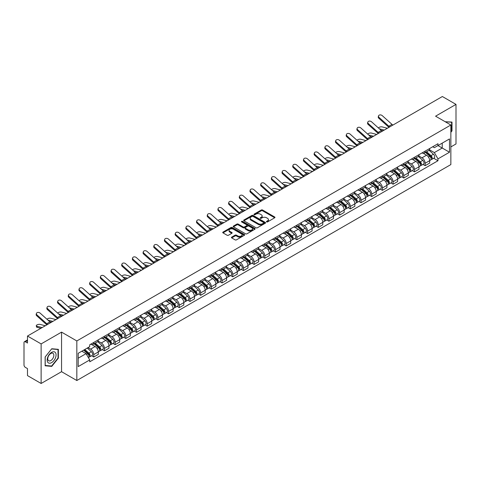 <?xml version="1.0" encoding="UTF-8"?>
<svg xmlns="http://www.w3.org/2000/svg" width="480" height="480" viewBox="0 0 480 480"><rect width="100%" height="100%" fill="white"/><g stroke="black" fill="none" stroke-linecap="round" stroke-linejoin="round"><path stroke-width="0.72" d="M266.61 221.91A0.666 0.384 0 0 0 267.552 221.91L274.698 217.782A0.954 0.552 0 0 0 274.974 217.398A0.954 0.552 0 0 0 274.698 217.008L262.59 210.018A0.954 0.552 0 0 0 261.246 210.018L254.094 214.146A0.666 0.384 0 0 0 255.036 214.686L255.966 214.152A3.042 1.758 0 0 1 260.268 214.152L261.276 214.734A3.042 1.758 0 0 1 262.17 215.976A3.042 1.758 0 0 1 261.276 217.224L260.352 217.758A0.666 0.384 0 0 0 261.294 218.298L262.218 217.764A3.042 1.758 0 0 1 266.526 217.764L267.534 218.346A3.042 1.758 0 0 1 268.422 219.588A3.042 1.758 0 0 1 267.534 220.83L266.61 221.364A0.666 0.384 0 0 0 266.61 221.91L266.61 221.364M231.714 237.126A0.954 0.552 0 0 0 231.438 237.51A0.954 0.552 0 0 0 231.714 237.9L235.11 239.862A0.954 0.552 0 0 0 236.454 239.862L244.392 235.278A0.954 0.552 0 0 0 244.674 234.894A0.954 0.552 0 0 0 244.392 234.504L232.284 227.514A0.954 0.552 0 0 0 230.94 227.514L223.002 232.098A0.954 0.552 0 0 0 222.726 232.482A0.954 0.552 0 0 0 223.002 232.872L227.106 235.242A0.954 0.552 0 0 0 228.45 235.242L231.852 233.28A0.954 0.552 0 0 0 232.128 232.89A0.954 0.552 0 0 0 231.852 232.5L229.812 231.33A2.544 1.47 0 0 1 229.068 230.292A2.544 1.47 0 0 1 230.64 228.93A2.544 1.47 0 0 1 233.412 229.248L241.386 233.85A2.544 1.47 0 0 1 242.13 234.894A2.544 1.47 0 0 1 240.558 236.25A2.544 1.47 0 0 1 237.786 235.932L236.454 235.164A0.954 0.552 0 0 0 235.11 235.164L231.714 237.126L231.714 237.9L235.11 235.956L235.11 235.164M76.836 340.95L61.554 332.124L41.13 343.914L27.492 336.042L442.362 96.522L456 104.394L435.576 116.184L450.858 125.004L76.836 340.95L76.836 380.514L450.858 164.574L450.858 125.004M256.032 227.784A0.954 0.552 0 0 0 257.376 227.784L265.314 223.2A0.954 0.552 0 0 0 265.59 222.816A0.954 0.552 0 0 0 265.314 222.426L253.206 215.436A0.954 0.552 0 0 0 251.862 215.436L243.924 220.02A0.954 0.552 0 0 0 243.642 220.404A0.954 0.552 0 0 0 243.924 220.794L256.032 227.784M241.866 222.054A0.666 0.384 0 0 1 242.544 222.15L242.544 221.358L254.856 228.462A0.954 0.552 0 0 1 255.132 228.852A0.954 0.552 0 0 1 254.856 229.242L246.918 233.826A0.954 0.552 0 0 1 245.574 233.826L233.466 226.83L233.466 226.056A0.954 0.552 0 0 0 233.184 226.446A0.954 0.552 0 0 0 233.466 226.83M233.466 226.056L236.862 224.094A0.954 0.552 0 0 1 238.206 224.094L243.114 226.932A0.954 0.552 0 0 0 244.464 226.932L246.714 225.63A0.954 0.552 0 0 0 246.996 225.24A0.954 0.552 0 0 0 246.714 224.85L241.602 221.898A0.666 0.384 0 0 1 242.544 221.358M41.13 343.914L41.13 383.478L27.492 375.606L27.492 368.604L25.368 367.38A1.938 1.122 -120 0 1 24 365.004L24 342.612A1.938 1.122 -120 0 1 24.402 341.724L27.492 339.936M450.858 146.928L456 143.958L456 104.394M41.13 383.478L61.554 371.688L76.836 380.514M27.492 336.042L27.492 343.044L25.368 341.82A1.938 1.122 -120 0 0 24.402 341.724M425.16 151.116A4.458 2.574 60 0 1 424.242 153.12L428.76 150.51A4.458 2.574 -120 0 0 429.684 148.506M418.746 155.922L422.01 157.806A4.458 2.574 60 0 1 425.16 163.266L429.684 160.656A4.458 2.574 -120 0 0 426.534 155.196L423.294 153.324M429.684 160.656L429.684 163.068L425.16 165.678L422.994 164.424M424.242 153.12A4.458 2.574 60 0 1 422.046 152.916M425.16 163.266L425.16 165.678M414.474 157.29A4.458 2.574 60 0 1 413.55 159.294L418.074 156.678A4.458 2.574 -120 0 0 418.992 154.68M412.302 170.598L414.474 171.852L418.992 169.242L418.992 166.824A4.458 2.574 -120 0 0 415.842 161.364L412.608 159.498M413.55 159.294A4.458 2.574 60 0 1 411.354 159.09M408.054 162.09L411.318 163.98A4.458 2.574 60 0 1 414.474 169.44L414.474 171.852M403.782 163.464A4.458 2.574 60 0 1 402.858 165.462L407.382 162.852A4.458 2.574 -120 0 0 408.306 160.854M401.616 176.772L403.782 178.02L408.306 175.41L408.306 172.998A4.458 2.574 -120 0 0 405.15 167.538L401.916 165.672M402.858 165.462A4.458 2.574 60 0 1 400.662 165.264M397.362 168.264L400.632 170.148A4.458 2.574 60 0 1 403.782 175.608L403.782 178.02M393.09 169.632A4.458 2.574 60 0 1 392.166 171.636L396.69 169.026A4.458 2.574 -120 0 0 397.614 167.022M390.924 182.94L393.09 184.194L397.614 181.584L397.614 179.172A4.458 2.574 -120 0 0 394.464 173.712L391.224 171.84M392.166 171.636A4.458 2.574 60 0 1 389.976 171.432M386.67 174.438L389.94 176.322A4.458 2.574 60 0 1 393.09 181.782L393.09 184.194M382.398 175.806A4.458 2.574 60 0 1 381.48 177.81L385.998 175.194A4.458 2.574 -120 0 0 386.922 173.196M380.232 189.114L382.404 190.368L386.922 187.758L386.922 185.34A4.458 2.574 -120 0 0 383.772 179.88L380.532 178.014M381.48 177.81A4.458 2.574 60 0 1 379.284 177.606M375.984 180.606L379.248 182.496A4.458 2.574 60 0 1 382.404 187.956L382.404 190.368M371.712 181.98A4.458 2.574 60 0 1 370.788 183.978L375.312 181.368A4.458 2.574 -120 0 0 376.236 179.37M369.54 195.288L371.712 196.536L376.236 193.926L376.236 191.514A4.458 2.574 -120 0 0 373.08 186.054L369.846 184.188M370.788 183.978A4.458 2.574 60 0 1 368.592 183.78M365.292 186.78L368.556 188.664A4.458 2.574 60 0 1 371.712 194.124L371.712 196.536M361.02 188.154A4.458 2.574 60 0 1 360.096 190.152L364.62 187.542A4.458 2.574 -120 0 0 365.544 185.538M358.854 201.456L361.02 202.71L365.544 200.1L365.544 197.688A4.458 2.574 -120 0 0 362.388 192.228L359.154 190.356M360.096 190.152A4.458 2.574 60 0 1 357.9 189.954M354.6 192.954L357.87 194.838A4.458 2.574 60 0 1 361.02 200.298L361.02 202.71M350.328 194.322A4.458 2.574 60 0 1 349.404 196.326L353.928 193.716A4.458 2.574 -120 0 0 354.852 191.712M348.162 207.63L350.328 208.884L354.852 206.274L354.852 203.856A4.458 2.574 -120 0 0 351.702 198.396L348.462 196.53M349.404 196.326A4.458 2.574 60 0 1 347.214 196.122M343.914 199.122L347.178 201.012A4.458 2.574 60 0 1 350.328 206.472L350.328 208.884M339.642 200.496A4.458 2.574 60 0 1 338.718 202.494L343.242 199.884A4.458 2.574 -120 0 0 344.16 197.886M337.47 213.804L339.642 215.052L344.16 212.442L344.16 210.03A4.458 2.574 -120 0 0 341.01 204.57L337.77 202.704M338.718 202.494A4.458 2.574 60 0 1 336.522 202.296M333.222 205.296L336.486 207.18A4.458 2.574 60 0 1 339.642 212.64L339.642 215.052M328.95 206.67A4.458 2.574 60 0 1 328.026 208.668L332.55 206.058A4.458 2.574 -120 0 0 333.474 204.054M326.778 219.972L328.95 221.226L333.474 218.616L333.474 216.204A4.458 2.574 -120 0 0 330.318 210.744L327.084 208.872M328.026 208.668A4.458 2.574 60 0 1 325.83 208.47M322.53 211.47L325.794 213.354A4.458 2.574 60 0 1 328.95 218.814L328.95 221.226M318.258 212.838A4.458 2.574 60 0 1 317.334 214.842L321.858 212.232A4.458 2.574 -120 0 0 322.782 210.228M316.092 226.146L318.258 227.4L322.782 224.79L322.782 222.372A4.458 2.574 -120 0 0 319.632 216.912L316.392 215.046M317.334 214.842A4.458 2.574 60 0 1 315.138 214.638M311.838 217.638L315.108 219.528A4.458 2.574 60 0 1 318.258 224.988L318.258 227.4M307.566 219.012A4.458 2.574 60 0 1 306.648 221.01L311.166 218.4A4.458 2.574 -120 0 0 312.09 216.402M305.4 232.32L307.566 233.568L312.09 230.958L312.09 228.546A4.458 2.574 -120 0 0 308.94 223.086L305.7 221.22M306.648 221.01A4.458 2.574 60 0 1 304.452 220.812M301.152 223.812L304.416 225.696A4.458 2.574 60 0 1 307.566 231.156L307.566 233.568M296.88 225.186A4.458 2.574 60 0 1 295.956 227.184L300.48 224.574A4.458 2.574 -120 0 0 301.398 222.57M294.708 238.488L296.88 239.742L301.404 237.132L301.404 234.72A4.458 2.574 -120 0 0 298.248 229.26L295.014 227.388M295.956 227.184A4.458 2.574 60 0 1 293.76 226.986M290.46 229.986L293.724 231.87A4.458 2.574 60 0 1 296.88 237.33L296.88 239.742M286.188 231.354A4.458 2.574 60 0 1 285.264 233.358L289.788 230.748A4.458 2.574 -120 0 0 290.712 228.744M284.022 244.662L286.188 245.916L290.712 243.306L290.712 240.888A4.458 2.574 -120 0 0 287.556 235.428L284.322 233.562M285.264 233.358A4.458 2.574 60 0 1 283.068 233.154M279.768 236.154L283.038 238.044A4.458 2.574 60 0 1 286.188 243.504L286.188 245.916M275.496 237.528A4.458 2.574 60 0 1 274.572 239.526L279.096 236.916A4.458 2.574 -120 0 0 280.02 234.918M273.33 250.836L275.496 252.084L280.02 249.474L280.02 247.062A4.458 2.574 -120 0 0 276.87 241.602L273.63 239.736M274.572 239.526A4.458 2.574 60 0 1 272.382 239.328M269.076 242.328L272.346 244.212A4.458 2.574 60 0 1 275.496 249.672L275.496 252.084M264.804 243.702A4.458 2.574 60 0 1 263.886 245.7L268.404 243.09A4.458 2.574 -120 0 0 269.328 241.086M262.638 257.01L264.81 258.258L269.328 255.648L269.328 253.236A4.458 2.574 -120 0 0 266.178 247.776L262.938 245.904M263.886 245.7A4.458 2.574 60 0 1 261.69 245.502M258.39 248.502L261.654 250.386A4.458 2.574 60 0 1 264.81 255.846L264.81 258.258M254.118 249.87A4.458 2.574 60 0 1 253.194 251.874L257.718 249.264A4.458 2.574 -120 0 0 258.642 247.26M251.946 263.178L254.118 264.432L258.642 261.822L258.642 259.404A4.458 2.574 -120 0 0 255.486 253.944L252.252 252.078M253.194 251.874A4.458 2.574 60 0 1 250.998 251.67M247.698 254.67L250.962 256.56A4.458 2.574 60 0 1 254.118 262.02L254.118 264.432M243.426 256.044A4.458 2.574 60 0 1 242.502 258.042L247.026 255.432A4.458 2.574 -120 0 0 247.95 253.434M241.26 269.352L243.426 270.606L247.95 267.99L247.95 265.578A4.458 2.574 -120 0 0 244.794 260.118L241.56 258.252M242.502 258.042A4.458 2.574 60 0 1 240.306 257.844M237.006 260.844L240.276 262.728A4.458 2.574 60 0 1 243.426 268.188L243.426 270.606M232.734 262.218A4.458 2.574 60 0 1 231.81 264.216L236.334 261.606A4.458 2.574 -120 0 0 237.258 259.602M230.568 275.526L232.734 276.774L237.258 274.164L237.258 271.752A4.458 2.574 -120 0 0 234.108 266.292L230.868 264.42M231.81 264.216A4.458 2.574 60 0 1 229.62 264.018M226.32 267.018L229.584 268.902A4.458 2.574 60 0 1 232.734 274.362L232.734 276.774M222.048 268.386A4.458 2.574 60 0 1 221.124 270.39L225.648 267.78A4.458 2.574 -120 0 0 226.566 265.776M219.876 281.694L222.048 282.948L226.566 280.338L226.566 277.92A4.458 2.574 -120 0 0 223.416 272.46L220.176 270.594M221.124 270.39A4.458 2.574 60 0 1 218.928 270.186M215.628 273.186L218.892 275.076A4.458 2.574 60 0 1 222.048 280.536L222.048 282.948M211.356 274.56A4.458 2.574 60 0 1 210.432 276.558L214.956 273.948A4.458 2.574 -120 0 0 215.88 271.95M209.184 287.868L211.356 289.122L215.88 286.506L215.88 284.094A4.458 2.574 -120 0 0 212.724 278.634L209.49 276.768M210.432 276.558A4.458 2.574 60 0 1 208.236 276.36M204.936 279.36L208.206 281.244A4.458 2.574 60 0 1 211.356 286.704L211.356 289.122M200.664 280.734A4.458 2.574 60 0 1 199.74 282.732L204.264 280.122A4.458 2.574 -120 0 0 205.188 278.118M198.498 294.042L200.664 295.29L205.188 292.68L205.188 290.268A4.458 2.574 -120 0 0 202.038 284.808L198.798 282.936M199.74 282.732A4.458 2.574 60 0 1 197.55 282.534M194.244 285.534L197.514 287.418A4.458 2.574 60 0 1 200.664 292.878L200.664 295.29M189.972 286.902A4.458 2.574 60 0 1 189.054 288.906L193.572 286.296A4.458 2.574 -120 0 0 194.496 284.292M187.806 300.21L189.972 301.464L194.496 298.854L194.496 296.436A4.458 2.574 -120 0 0 191.346 290.976L188.106 289.11M189.054 288.906A4.458 2.574 60 0 1 186.858 288.702M183.558 291.702L186.822 293.592A4.458 2.574 60 0 1 189.972 299.052L189.972 301.464M179.286 293.076A4.458 2.574 60 0 1 178.362 295.074L182.886 292.464A4.458 2.574 -120 0 0 183.804 290.466M177.114 306.384L179.286 307.638L183.81 305.022L183.81 302.61A4.458 2.574 -120 0 0 180.654 297.15L177.42 295.284M178.362 295.074A4.458 2.574 60 0 1 176.166 294.876M172.866 297.876L176.13 299.76A4.458 2.574 60 0 1 179.286 305.22L179.286 307.638M168.594 299.25A4.458 2.574 60 0 1 167.67 301.248L172.194 298.638A4.458 2.574 -120 0 0 173.118 296.634M166.428 312.558L168.594 313.806L173.118 311.196L173.118 308.784A4.458 2.574 -120 0 0 169.962 303.324L166.728 301.452M167.67 301.248A4.458 2.574 60 0 1 165.474 301.05M162.174 304.05L165.444 305.934A4.458 2.574 60 0 1 168.594 311.394L168.594 313.806M157.902 305.418A4.458 2.574 60 0 1 156.978 307.422L161.502 304.812A4.458 2.574 -120 0 0 162.426 302.808M155.736 318.726L157.902 319.98L162.426 317.37L162.426 314.952A4.458 2.574 -120 0 0 159.276 309.492L156.036 307.626M156.978 307.422A4.458 2.574 60 0 1 154.788 307.218M151.482 310.218L154.752 312.108A4.458 2.574 60 0 1 157.902 317.568L157.902 319.98M147.216 311.592A4.458 2.574 60 0 1 146.292 313.59L150.81 310.98A4.458 2.574 -120 0 0 151.734 308.982M145.044 324.9L147.216 326.154L151.734 323.538L151.734 321.126A4.458 2.574 -120 0 0 148.584 315.666L145.344 313.8M146.292 313.59A4.458 2.574 60 0 1 144.096 313.392M140.796 316.392L144.06 318.276A4.458 2.574 60 0 1 147.216 323.736L147.216 326.154M136.524 317.766A4.458 2.574 60 0 1 135.6 319.764L140.124 317.154A4.458 2.574 -120 0 0 141.048 315.15M134.352 331.074L136.524 332.322L141.048 329.712L141.048 327.3A4.458 2.574 -120 0 0 137.892 321.84L134.658 319.968M135.6 319.764A4.458 2.574 60 0 1 133.404 319.566M130.104 322.566L133.368 324.45A4.458 2.574 60 0 1 136.524 329.91L136.524 332.322M125.832 323.934A4.458 2.574 60 0 1 124.908 325.938L129.432 323.328A4.458 2.574 -120 0 0 130.356 321.324M123.666 337.242L125.832 338.496L130.356 335.886L130.356 333.468A4.458 2.574 -120 0 0 127.206 328.008L123.966 326.142M124.908 325.938A4.458 2.574 60 0 1 122.712 325.734M119.412 328.734L122.682 330.624A4.458 2.574 60 0 1 125.832 336.084L125.832 338.496M115.14 330.108A4.458 2.574 60 0 1 114.216 332.106L118.74 329.496A4.458 2.574 -120 0 0 119.664 327.498M112.974 343.416L115.14 344.67L119.664 342.054L119.664 339.642A4.458 2.574 -120 0 0 116.514 334.182L113.274 332.316M114.216 332.106A4.458 2.574 60 0 1 112.026 331.908M108.726 334.908L111.99 336.792A4.458 2.574 60 0 1 115.14 342.252L115.14 344.67M104.454 336.282A4.458 2.574 60 0 1 103.53 338.28L108.054 335.67A4.458 2.574 -120 0 0 108.972 333.666M102.282 349.59L104.454 350.838L108.972 348.228L108.972 345.816A4.458 2.574 -120 0 0 105.822 340.356L102.588 338.484M103.53 338.28A4.458 2.574 60 0 1 101.334 338.082M98.034 341.082L101.298 342.966A4.458 2.574 60 0 1 104.454 348.426L104.454 350.838M93.762 342.45A4.458 2.574 60 0 1 92.838 344.454L97.362 341.844A4.458 2.574 -120 0 0 98.286 339.84M91.59 355.758L93.762 357.012L98.286 354.402L98.286 351.984A4.458 2.574 -120 0 0 95.13 346.524L91.896 344.658M92.838 344.454A4.458 2.574 60 0 1 90.642 344.25M88.002 347.634L90.612 349.14A4.458 2.574 60 0 1 93.762 354.6L93.762 357.012M432.732 146.748L434.346 147.678L449.49 138.936L442.224 143.124L442.224 148.032L434.346 152.58L429.432 149.748M78.204 358.2L86.088 353.646L89.718 359.94L78.204 366.588L78.204 353.292L89.718 346.644L89.718 344.784L437.976 143.718L437.976 145.578L449.49 152.226L437.976 158.874L434.346 152.58M449.49 138.936L449.49 152.226M89.718 359.94L89.718 361.8L437.976 160.734L437.976 158.874M450.858 132.306L451.992 130.896L451.992 122.082L445.188 121.728L451.65 122.256L451.65 130.8L450.858 131.784M61.554 332.124L61.554 371.688M45.138 365.79L51.756 366.384L58.368 358.158L58.368 349.338L51.756 348.75L45.138 356.976L45.138 365.79M86.088 353.646L81.84 351.198M433.686 158.256L437.976 160.734M451.65 130.704L451.992 130.896M51.054 365.982L51.756 366.384M58.026 357.96L58.368 358.158M266.874 222.006L267.534 221.622A3.042 1.758 0 0 0 268.422 220.38L268.422 219.588M262.17 215.976L262.17 216.768A3.042 1.758 0 0 1 261.276 218.01L260.616 218.394M274.686 217.794L262.59 210.81A0.954 0.552 0 0 0 261.246 210.81L254.364 214.782M265.302 223.212L253.206 216.228A0.954 0.552 0 0 0 251.862 216.228L243.936 220.8L243.924 220.02M263.634 223.086A0.666 0.384 0 0 0 263.634 222.54L253.002 216.408A0.666 0.384 0 0 0 252.06 216.408L251.088 216.966A3.042 1.758 0 0 0 250.194 218.214A3.042 1.758 0 0 0 251.088 219.456L258.354 223.65A3.042 1.758 0 0 0 262.656 223.65L263.634 223.086L263.634 223.878A0.666 0.384 0 0 0 263.826 223.602L263.826 222.816M250.194 218.214L250.194 219A3.042 1.758 0 0 0 251.088 220.248L251.088 219.456M263.634 223.878L262.656 224.442A3.042 1.758 0 0 1 258.354 224.442L251.088 220.248M233.478 226.842L236.862 224.886L236.862 224.094M246.996 225.24L246.996 226.032A0.954 0.552 0 0 1 246.714 226.422L244.464 227.724A0.954 0.552 0 0 1 243.114 227.724L238.206 224.886A0.954 0.552 0 0 0 236.862 224.886M242.544 222.15L254.838 229.248M248.214 229.872A2.544 1.47 0 0 0 250.986 230.19A2.544 1.47 0 0 0 252.558 228.834A2.544 1.47 0 0 0 251.808 227.796L249 226.17A0.954 0.552 0 0 0 247.656 226.17L245.4 227.472A0.954 0.552 0 0 0 245.124 227.862A0.954 0.552 0 0 0 245.4 228.252L248.214 229.872L248.214 230.664A2.544 1.47 0 0 0 250.986 230.982A2.544 1.47 0 0 0 252.558 229.626L252.558 228.834M245.124 227.862L245.124 228.654A0.954 0.552 0 0 0 245.4 229.044L245.4 228.252M248.214 230.664L245.4 229.044M242.13 234.894L242.13 235.68A2.544 1.47 0 0 1 240.558 237.042A2.544 1.47 0 0 1 237.786 236.724L236.454 235.956A0.954 0.552 0 0 0 235.11 235.956M229.068 230.292L229.068 231.078A2.544 1.47 0 0 0 229.812 232.122L229.812 231.33M231.852 232.5L231.852 233.28L229.812 232.122M244.392 234.504L244.392 235.278L232.284 228.306A0.954 0.552 0 0 0 230.94 228.306L223.014 232.878M387.402 128.25L382.14 126.9A2.232 0.894 -11.9 0 0 379.98 127.032A2.232 0.894 -11.9 0 0 378.432 127.974M425.472 152.406L429.828 156.294A2.424 1.398 60 0 1 430.59 160.044L429.684 160.566M425.586 152.514L427.638 153.696M425.91 152.154L430.758 156.48A1.164 0.672 60 0 1 431.124 158.28A1.164 0.672 60 0 1 431.016 158.322M426.636 151.734L430.992 155.622A2.424 1.398 60 0 1 431.754 159.372A2.424 1.398 60 0 1 431.022 159.45M429.066 150.276L433.458 154.2A2.424 1.398 60 0 1 434.22 157.944L431.754 159.372M382.968 130.812L381.036 130.314M384.246 130.074L379.368 128.814M392.97 125.034A3.588 2.07 60 0 1 392.004 124.392L382.242 115.626A2.232 1.584 15.6 0 0 380.046 114.906A2.232 1.584 15.6 0 0 378.516 115.938A2.232 1.584 15.6 0 0 379.086 117.444L378.846 118.302A2.232 1.584 -164.4 0 1 378.276 116.79L378.516 115.938M389.82 126.858A3.588 2.07 60 0 1 388.848 126.21L379.086 117.444M388.956 127.35A4.848 2.796 60 0 1 388.614 127.062L378.846 118.302M376.71 134.424L371.448 133.068A2.232 0.894 -11.9 0 0 369.288 133.2A2.232 0.894 -11.9 0 0 367.74 134.148M414.78 158.58L419.136 162.468A2.424 1.398 60 0 1 419.898 166.212L418.992 166.734M414.894 158.682L416.946 159.87M415.218 158.328L420.066 162.654A1.164 0.672 60 0 1 420.432 164.448A1.164 0.672 60 0 1 420.324 164.49M415.944 157.908L420.3 161.796A2.424 1.398 60 0 1 421.062 165.54A2.424 1.398 60 0 1 420.33 165.618M418.374 156.45L422.772 160.368A2.424 1.398 60 0 1 423.528 164.118L421.062 165.54M372.282 136.98L370.344 136.482M373.56 136.242L368.676 134.988M366.018 140.598L360.756 139.242A2.232 0.894 -11.9 0 0 358.602 139.374A2.232 0.894 -11.9 0 0 357.048 140.322M404.088 164.754L408.45 168.642A2.424 1.398 60 0 1 409.206 172.386L408.306 172.908M404.208 164.856L406.254 166.038M404.532 164.496L409.38 168.822A1.164 0.672 60 0 1 409.74 170.622A1.164 0.672 60 0 1 409.638 170.664M405.258 164.082L409.614 167.97A2.424 1.398 60 0 1 410.37 171.714A2.424 1.398 60 0 1 409.638 171.792M407.682 162.624L412.08 166.542A2.424 1.398 60 0 1 412.842 170.292L410.37 171.714M361.59 143.154L359.652 142.656M362.868 142.416L357.984 141.162M451.224 122.016L451.65 122.256M55.476 352.686A6.3 3.636 120 0 0 49.392 354.318A6.3 3.636 120 0 0 47.76 362.286A6.3 3.636 120 0 0 53.844 360.654A6.3 3.636 120 0 0 55.476 352.686M53.448 353.73A4.314 2.49 120 0 0 52.962 353.28A4.314 2.49 120 0 0 48.948 355.296A4.314 2.49 120 0 0 48.162 360.306A4.314 2.49 120 0 0 48.648 360.75A4.314 2.49 120 0 0 52.662 358.74A4.314 2.49 120 0 0 53.448 353.73M51.618 366.03L45.21 365.454L45.21 356.916L51.618 348.942L58.026 349.518L58.026 358.056L51.618 366.03M57.6 349.272L58.026 349.518M382.278 131.208A3.588 2.07 60 0 1 381.312 130.56L371.55 121.8A2.232 1.584 15.6 0 0 369.354 121.08A2.232 1.584 15.6 0 0 367.824 122.112A2.232 1.584 15.6 0 0 368.394 123.618L368.16 124.47A2.232 1.584 -164.4 0 1 367.59 122.964L367.824 122.112M379.128 133.026A3.588 2.07 60 0 1 378.162 132.384L368.394 123.618M378.27 133.524A4.848 2.796 60 0 1 377.922 133.236L368.16 124.47M371.592 137.382A3.588 2.07 60 0 1 370.62 136.734L360.858 127.968A2.232 1.584 15.6 0 0 358.668 127.254A2.232 1.584 15.6 0 0 357.138 128.28A2.232 1.584 15.6 0 0 357.708 129.792L357.468 130.644A2.232 1.584 -164.4 0 1 356.898 129.138L357.138 128.28M368.436 139.2A3.588 2.07 60 0 1 367.47 138.552L357.708 129.792M367.578 139.698A4.848 2.796 60 0 1 367.23 139.41L357.468 130.644M355.332 146.766L350.07 145.416A2.232 0.894 -11.9 0 0 347.91 145.548A2.232 0.894 -11.9 0 0 346.362 146.49M393.402 170.922L397.758 174.81A2.424 1.398 60 0 1 398.52 178.56L397.614 179.082M393.516 171.03L395.568 172.212M393.84 170.67L398.688 174.996A1.164 0.672 60 0 1 399.054 176.796A1.164 0.672 60 0 1 398.946 176.838M394.566 170.25L398.922 174.138A2.424 1.398 60 0 1 399.684 177.888A2.424 1.398 60 0 1 398.952 177.966M396.996 168.792L401.388 172.716A2.424 1.398 60 0 1 402.15 176.46L399.684 177.888M350.898 149.328L348.966 148.83M352.176 148.59L347.298 147.33M344.64 152.94L339.378 151.584A2.232 0.894 -11.9 0 0 337.218 151.716A2.232 0.894 -11.9 0 0 335.67 152.664M382.71 177.096L387.066 180.984A2.424 1.398 60 0 1 387.828 184.728L386.922 185.25M382.824 177.198L384.876 178.386M383.148 176.844L387.996 181.17A1.164 0.672 60 0 1 388.362 182.964A1.164 0.672 60 0 1 388.254 183.006M383.874 176.424L388.23 180.312A2.424 1.398 60 0 1 388.992 184.056A2.424 1.398 60 0 1 388.26 184.134M386.304 174.966L390.696 178.884A2.424 1.398 60 0 1 391.458 182.634L388.992 184.056M340.206 155.496L338.274 154.998M341.49 154.758L336.606 153.504M333.948 159.114L328.686 157.758A2.232 0.894 -11.9 0 0 326.526 157.89A2.232 0.894 -11.9 0 0 324.978 158.838M372.018 183.27L376.374 187.158A2.424 1.398 60 0 1 377.136 190.902L376.23 191.424M372.138 183.372L374.184 184.554M372.462 183.012L377.304 187.338A1.164 0.672 60 0 1 377.67 189.138A1.164 0.672 60 0 1 377.568 189.18M373.182 182.598L377.538 186.486A2.424 1.398 60 0 1 378.3 190.23A2.424 1.398 60 0 1 377.568 190.308M375.612 181.14L380.01 185.058A2.424 1.398 60 0 1 380.766 188.808L378.3 190.23M329.52 161.67L327.582 161.172M330.798 160.932L325.914 159.678M360.9 143.55A3.588 2.07 60 0 1 359.934 142.908L350.166 134.142A2.232 1.584 15.6 0 0 347.976 133.422A2.232 1.584 15.6 0 0 346.446 134.454A2.232 1.584 15.6 0 0 347.016 135.96L346.776 136.818A2.232 1.584 -164.4 0 1 346.206 135.306L346.446 134.454M357.75 145.374A3.588 2.07 60 0 1 356.778 144.726L347.016 135.96M356.886 145.866A4.848 2.796 60 0 1 356.544 145.578L346.776 136.818M350.208 149.724A3.588 2.07 60 0 1 349.242 149.076L339.48 140.316A2.232 1.584 15.6 0 0 337.284 139.596A2.232 1.584 15.6 0 0 335.754 140.628A2.232 1.584 15.6 0 0 336.324 142.134L336.09 142.986A2.232 1.584 -164.4 0 1 335.514 141.48L335.754 140.628M347.058 151.542A3.588 2.07 60 0 1 346.086 150.9L336.324 142.134M346.2 152.04A4.848 2.796 60 0 1 345.852 151.752L336.09 142.986M339.522 155.898A3.588 2.07 60 0 1 338.55 155.25L328.788 146.49A2.232 1.584 15.6 0 0 326.592 145.77A2.232 1.584 15.6 0 0 325.062 146.796A2.232 1.584 15.6 0 0 325.638 148.308L325.398 149.16A2.232 1.584 -164.4 0 1 324.828 147.654L325.062 146.796M336.366 157.716A3.588 2.07 60 0 1 335.4 157.068L325.638 148.308M335.508 158.214A4.848 2.796 60 0 1 335.16 157.926L325.398 149.16M323.262 165.282L317.994 163.932A2.232 0.894 -11.9 0 0 315.84 164.064A2.232 0.894 -11.9 0 0 314.286 165.006M361.332 189.438L365.688 193.326A2.424 1.398 60 0 1 366.444 197.076L365.544 197.598M361.446 189.546L363.498 190.728M361.77 189.186L366.618 193.512A1.164 0.672 60 0 1 366.984 195.312A1.164 0.672 60 0 1 366.876 195.354M362.496 188.766L366.852 192.654A2.424 1.398 60 0 1 367.614 196.404A2.424 1.398 60 0 1 366.882 196.482M364.926 187.308L369.318 191.232A2.424 1.398 60 0 1 370.08 194.976L367.614 196.404M318.828 167.844L316.89 167.346M320.106 167.106L315.228 165.846M328.83 162.066A3.588 2.07 60 0 1 327.858 161.424L318.096 152.658A2.232 1.584 15.6 0 0 315.906 151.938A2.232 1.584 15.6 0 0 314.376 152.97A2.232 1.584 15.6 0 0 314.946 154.482L314.706 155.334A2.232 1.584 -164.4 0 1 314.136 153.822L314.376 152.97M325.674 163.89A3.588 2.07 60 0 1 324.708 163.242L314.946 154.482M324.816 164.382A4.848 2.796 60 0 1 324.468 164.094L314.706 155.334M312.57 171.456L307.308 170.1A2.232 0.894 -11.9 0 0 305.148 170.232A2.232 0.894 -11.9 0 0 303.6 171.18M350.64 195.612L354.996 199.5A2.424 1.398 60 0 1 355.758 203.244L354.852 203.766M350.754 195.714L352.806 196.902M351.078 195.36L355.926 199.686A1.164 0.672 60 0 1 356.292 201.48A1.164 0.672 60 0 1 356.184 201.522M351.804 194.94L356.16 198.828A2.424 1.398 60 0 1 356.922 202.572A2.424 1.398 60 0 1 356.19 202.65M354.234 193.482L358.626 197.4A2.424 1.398 60 0 1 359.388 201.15L356.922 202.572M308.136 174.012L306.204 173.514M309.414 173.274L304.536 172.02M318.138 168.24A3.588 2.07 60 0 1 317.172 167.592L307.404 158.832A2.232 1.584 15.6 0 0 305.214 158.112A2.232 1.584 15.6 0 0 303.684 159.144A2.232 1.584 15.6 0 0 304.254 160.65L304.014 161.502A2.232 1.584 -164.4 0 1 303.444 159.996L303.684 159.144M314.988 170.058A3.588 2.07 60 0 1 314.016 169.416L304.254 160.65M314.124 170.556A4.848 2.796 60 0 1 313.782 170.268L304.014 161.502M301.878 177.63L296.616 176.274A2.232 0.894 -11.9 0 0 294.456 176.406A2.232 0.894 -11.9 0 0 292.908 177.354M339.948 201.786L344.304 205.674A2.424 1.398 60 0 1 345.066 209.418L344.16 209.94M340.062 201.888L342.114 203.07M340.386 201.534L345.234 205.854A1.164 0.672 60 0 1 345.6 207.654A1.164 0.672 60 0 1 345.492 207.696M341.112 201.114L345.468 205.002A2.424 1.398 60 0 1 346.23 208.746A2.424 1.398 60 0 1 345.498 208.824M343.542 199.656L347.934 203.574A2.424 1.398 60 0 1 348.696 207.324L346.23 208.746M297.444 180.186L295.512 179.688M298.728 179.448L293.844 178.194M307.446 174.414A3.588 2.07 60 0 1 306.48 173.766L296.718 165.006A2.232 1.584 15.6 0 0 294.522 164.286A2.232 1.584 15.6 0 0 292.992 165.312A2.232 1.584 15.6 0 0 293.562 166.824L293.328 167.676A2.232 1.584 -164.4 0 1 292.752 166.17L292.992 165.312M304.296 176.232A3.588 2.07 60 0 1 303.33 175.584L293.562 166.824M303.438 176.73A4.848 2.796 60 0 1 303.09 176.442L293.328 167.676M291.186 183.798L285.924 182.448A2.232 0.894 -11.9 0 0 283.77 182.58A2.232 0.894 -11.9 0 0 282.216 183.522M329.256 207.954L333.612 211.842A2.424 1.398 60 0 1 334.374 215.592L333.474 216.114M329.376 208.062L331.422 209.244M329.7 207.702L334.548 212.028A1.164 0.672 60 0 1 334.908 213.828A1.164 0.672 60 0 1 334.806 213.87M330.426 207.282L334.782 211.17A2.424 1.398 60 0 1 335.538 214.92A2.424 1.398 60 0 1 334.806 214.998M332.85 205.824L337.248 209.748A2.424 1.398 60 0 1 338.01 213.492L335.538 214.92M286.758 186.36L284.82 185.862M288.036 185.622L283.152 184.362M296.76 180.582A3.588 2.07 60 0 1 295.788 179.94L286.026 171.174A2.232 1.584 15.6 0 0 283.836 170.454A2.232 1.584 15.6 0 0 282.3 171.486A2.232 1.584 15.6 0 0 282.876 172.998L282.636 173.85A2.232 1.584 -164.4 0 1 282.066 172.338L282.3 171.486M293.604 182.406A3.588 2.07 60 0 1 292.638 181.758L282.876 172.998M292.746 182.898A4.848 2.796 60 0 1 292.398 182.61L282.636 173.85M280.5 189.972L275.232 188.616A2.232 0.894 -11.9 0 0 273.078 188.748A2.232 0.894 -11.9 0 0 271.524 189.696M318.57 214.128L322.926 218.016A2.424 1.398 60 0 1 323.682 221.76L322.782 222.282M318.684 214.23L320.736 215.418M319.008 213.876L323.856 218.202A1.164 0.672 60 0 1 324.222 219.996A1.164 0.672 60 0 1 324.114 220.038M319.734 213.456L324.09 217.344A2.424 1.398 60 0 1 324.852 221.088A2.424 1.398 60 0 1 324.12 221.166M322.164 211.998L326.556 215.916A2.424 1.398 60 0 1 327.318 219.666L324.852 221.088M276.066 192.528L274.128 192.03M277.344 191.79L272.466 190.536M286.068 186.756A3.588 2.07 60 0 1 285.102 186.108L275.334 177.348A2.232 1.584 15.6 0 0 273.144 176.628A2.232 1.584 15.6 0 0 271.614 177.66A2.232 1.584 15.6 0 0 272.184 179.166L271.944 180.018A2.232 1.584 -164.4 0 1 271.374 178.512L271.614 177.66M282.912 188.574A3.588 2.07 60 0 1 281.946 187.932L272.184 179.166M282.054 189.072A4.848 2.796 60 0 1 281.706 188.784L271.944 180.018M269.808 196.146L264.546 194.79A2.232 0.894 -11.9 0 0 262.386 194.922A2.232 0.894 -11.9 0 0 260.838 195.87M307.878 220.302L312.234 224.19A2.424 1.398 60 0 1 312.996 227.934L312.09 228.456M307.992 220.404L310.044 221.586M308.316 220.05L313.164 224.37A1.164 0.672 60 0 1 313.53 226.17A1.164 0.672 60 0 1 313.422 226.212M309.042 219.63L313.398 223.518A2.424 1.398 60 0 1 314.16 227.262A2.424 1.398 60 0 1 313.428 227.34M311.472 218.172L315.864 222.09A2.424 1.398 60 0 1 316.626 225.84L314.16 227.262M265.374 198.702L263.442 198.204M266.658 197.964L261.774 196.71M275.376 192.93A3.588 2.07 60 0 1 274.41 192.282L264.648 183.522A2.232 1.584 15.6 0 0 262.452 182.802A2.232 1.584 15.6 0 0 260.922 183.828A2.232 1.584 15.6 0 0 261.492 185.34L261.252 186.192A2.232 1.584 -164.4 0 1 260.682 184.686L260.922 183.828M272.226 194.748A3.588 2.07 60 0 1 271.254 194.1L261.492 185.34M271.362 195.246A4.848 2.796 60 0 1 271.02 194.958L261.252 186.192M259.116 202.314L253.854 200.964A2.232 0.894 -11.9 0 0 251.694 201.096A2.232 0.894 -11.9 0 0 250.146 202.038M297.186 226.47L301.542 230.358A2.424 1.398 60 0 1 302.304 234.108L301.398 234.63M297.3 226.578L299.352 227.76M297.624 226.218L302.472 230.544A1.164 0.672 60 0 1 302.838 232.344A1.164 0.672 60 0 1 302.736 232.386M298.35 225.798L302.706 229.686A2.424 1.398 60 0 1 303.468 233.436A2.424 1.398 60 0 1 302.736 233.514M300.78 224.34L305.178 228.264A2.424 1.398 60 0 1 305.934 232.008L303.468 233.436M254.688 204.876L252.75 204.378M255.966 204.138L251.082 202.878M264.684 199.098A3.588 2.07 60 0 1 263.718 198.456L253.956 189.69A2.232 1.584 15.6 0 0 251.76 188.97A2.232 1.584 15.6 0 0 250.23 190.002A2.232 1.584 15.6 0 0 250.8 191.514L250.566 192.366A2.232 1.584 -164.4 0 1 249.996 190.854L250.23 190.002M261.534 200.922A3.588 2.07 60 0 1 260.568 200.274L250.8 191.514M260.676 201.414A4.848 2.796 60 0 1 260.328 201.126L250.566 192.366M248.424 208.488L243.162 207.132A2.232 0.894 -11.9 0 0 241.008 207.264A2.232 0.894 -11.9 0 0 239.454 208.212M286.494 232.644L290.856 236.532A2.424 1.398 60 0 1 291.612 240.276L290.712 240.798M286.614 232.746L288.66 233.934M286.938 232.392L291.786 236.718A1.164 0.672 60 0 1 292.146 238.512A1.164 0.672 60 0 1 292.044 238.554M287.664 231.972L292.02 235.86A2.424 1.398 60 0 1 292.776 239.604A2.424 1.398 60 0 1 292.044 239.682M290.088 230.514L294.486 234.438A2.424 1.398 60 0 1 295.248 238.182L292.776 239.604M243.996 211.044L242.058 210.546M245.274 210.306L240.39 209.052M253.998 205.272A3.588 2.07 60 0 1 253.026 204.624L243.264 195.864A2.232 1.584 15.6 0 0 241.074 195.144A2.232 1.584 15.6 0 0 239.544 196.176A2.232 1.584 15.6 0 0 240.114 197.682L239.874 198.54A2.232 1.584 -164.4 0 1 239.304 197.028L239.544 196.176M250.842 207.09A3.588 2.07 60 0 1 249.876 206.448L240.114 197.682M249.984 207.588A4.848 2.796 60 0 1 249.636 207.3L239.874 198.54M237.738 214.662L232.476 213.306A2.232 0.894 -11.9 0 0 230.316 213.438A2.232 0.894 -11.9 0 0 228.768 214.386M275.808 238.818L280.164 242.706A2.424 1.398 60 0 1 280.926 246.45L280.02 246.972M275.922 238.92L277.974 240.102M276.246 238.566L281.094 242.886A1.164 0.672 60 0 1 281.46 244.686A1.164 0.672 60 0 1 281.352 244.728M276.972 238.146L281.328 242.034A2.424 1.398 60 0 1 282.09 245.778A2.424 1.398 60 0 1 281.358 245.856M279.402 236.688L283.794 240.606A2.424 1.398 60 0 1 284.556 244.356L282.09 245.778M233.304 217.218L231.372 216.72M234.582 216.48L229.704 215.226M243.306 211.446A3.588 2.07 60 0 1 242.34 210.798L232.572 202.038A2.232 1.584 15.6 0 0 230.382 201.318A2.232 1.584 15.6 0 0 228.852 202.344A2.232 1.584 15.6 0 0 229.422 203.856L229.182 204.708A2.232 1.584 -164.4 0 1 228.612 203.202L228.852 202.344M240.156 213.264A3.588 2.07 60 0 1 239.184 212.616L229.422 203.856M239.292 213.762A4.848 2.796 60 0 1 238.95 213.474L229.182 204.708M227.046 220.83L221.784 219.48A2.232 0.894 -11.9 0 0 219.624 219.612A2.232 0.894 -11.9 0 0 218.076 220.554M265.116 244.986L269.472 248.874A2.424 1.398 60 0 1 270.234 252.624L269.328 253.146M265.23 245.094L267.282 246.276M265.554 244.734L270.402 249.06A1.164 0.672 60 0 1 270.768 250.86A1.164 0.672 60 0 1 270.66 250.902M266.28 244.314L270.636 248.202A2.424 1.398 60 0 1 271.398 251.952A2.424 1.398 60 0 1 270.666 252.03M268.71 242.856L273.102 246.78A2.424 1.398 60 0 1 273.864 250.524L271.398 251.952M222.612 223.392L220.68 222.894M223.896 222.654L219.012 221.394M232.614 217.614A3.588 2.07 60 0 1 231.648 216.972L221.886 208.206A2.232 1.584 15.6 0 0 219.69 207.486A2.232 1.584 15.6 0 0 218.16 208.518A2.232 1.584 15.6 0 0 218.73 210.03L218.496 210.882A2.232 1.584 -164.4 0 1 217.92 209.37L218.16 208.518M229.464 219.438A3.588 2.07 60 0 1 228.498 218.79L218.73 210.03M228.606 219.936A4.848 2.796 60 0 1 228.258 219.642L218.496 210.882M216.354 227.004L211.092 225.648A2.232 0.894 -11.9 0 0 208.932 225.786A2.232 0.894 -11.9 0 0 207.384 226.728M254.424 251.16L258.78 255.048A2.424 1.398 60 0 1 259.542 258.792L258.636 259.314M254.544 251.262L256.59 252.45M254.868 250.908L259.71 255.234A1.164 0.672 60 0 1 260.076 257.028A1.164 0.672 60 0 1 259.974 257.07M255.588 250.488L259.95 254.376A2.424 1.398 60 0 1 260.706 258.12A2.424 1.398 60 0 1 259.974 258.198M258.018 249.03L262.416 252.954A2.424 1.398 60 0 1 263.172 256.698L260.706 258.12M211.926 229.56L209.988 229.068M213.204 228.822L208.32 227.568M221.928 223.788A3.588 2.07 60 0 1 220.956 223.14L211.194 214.38A2.232 1.584 15.6 0 0 208.998 213.66A2.232 1.584 15.6 0 0 207.468 214.692A2.232 1.584 15.6 0 0 208.044 216.198L207.804 217.056A2.232 1.584 -164.4 0 1 207.234 215.544L207.468 214.692M218.772 225.606A3.588 2.07 60 0 1 217.806 224.964L208.044 216.198M217.914 226.104A4.848 2.796 60 0 1 217.566 225.816L207.804 217.056M205.668 233.178L200.4 231.822A2.232 0.894 -11.9 0 0 198.246 231.954A2.232 0.894 -11.9 0 0 196.692 232.902M243.738 257.334L248.094 261.222A2.424 1.398 60 0 1 248.85 264.966L247.95 265.488M243.852 257.436L245.904 258.618M244.176 257.082L249.024 261.402A1.164 0.672 60 0 1 249.39 263.202A1.164 0.672 60 0 1 249.282 263.244M244.902 256.662L249.258 260.55A2.424 1.398 60 0 1 250.02 264.294A2.424 1.398 60 0 1 249.288 264.372M247.332 255.204L251.724 259.122A2.424 1.398 60 0 1 252.486 262.872L250.02 264.294M201.234 235.734L199.296 235.236M202.512 234.996L197.634 233.742M211.236 229.962A3.588 2.07 60 0 1 210.264 229.314L200.502 220.554A2.232 1.584 15.6 0 0 198.312 219.834A2.232 1.584 15.6 0 0 196.782 220.86A2.232 1.584 15.6 0 0 197.352 222.372L197.112 223.224A2.232 1.584 -164.4 0 1 196.542 221.718L196.782 220.86M208.08 231.78A3.588 2.07 60 0 1 207.114 231.132L197.352 222.372M207.222 232.278A4.848 2.796 60 0 1 206.874 231.99L197.112 223.224M194.976 239.346L189.714 237.996A2.232 0.894 -11.9 0 0 187.554 238.128A2.232 0.894 -11.9 0 0 186.006 239.07M233.046 263.502L237.402 267.39A2.424 1.398 60 0 1 238.164 271.14L237.258 271.662M233.16 263.61L235.212 264.792M233.484 263.25L238.332 267.576A1.164 0.672 60 0 1 238.698 269.376A1.164 0.672 60 0 1 238.59 269.418M234.21 262.83L238.566 266.718A2.424 1.398 60 0 1 239.328 270.468A2.424 1.398 60 0 1 238.596 270.546M236.64 261.372L241.032 265.296A2.424 1.398 60 0 1 241.794 269.04L239.328 270.468M190.542 241.908L188.61 241.41M191.82 241.17L186.942 239.91M200.544 236.13A3.588 2.07 60 0 1 199.578 235.488L189.81 226.722A2.232 1.584 15.6 0 0 187.62 226.002A2.232 1.584 15.6 0 0 186.09 227.034A2.232 1.584 15.6 0 0 186.66 228.546L186.42 229.398A2.232 1.584 -164.4 0 1 185.85 227.886L186.09 227.034M197.394 237.954A3.588 2.07 60 0 1 196.422 237.306L186.66 228.546M196.53 238.452A4.848 2.796 60 0 1 196.188 238.158L186.42 229.398M184.284 245.52L179.022 244.164A2.232 0.894 -11.9 0 0 176.862 244.302A2.232 0.894 -11.9 0 0 175.314 245.244M222.354 269.676L226.71 273.564A2.424 1.398 60 0 1 227.472 277.308L226.566 277.83M222.468 269.778L224.52 270.966M222.792 269.424L227.64 273.75A1.164 0.672 60 0 1 228.006 275.544A1.164 0.672 60 0 1 227.898 275.586M223.518 269.004L227.874 272.892A2.424 1.398 60 0 1 228.636 276.636A2.424 1.398 60 0 1 227.904 276.714M225.948 267.546L230.34 271.47A2.424 1.398 60 0 1 231.102 275.214L228.636 276.636M179.85 248.076L177.918 247.584M181.134 247.338L176.25 246.084M189.852 242.304A3.588 2.07 60 0 1 188.886 241.656L179.124 232.896A2.232 1.584 15.6 0 0 176.928 232.176A2.232 1.584 15.6 0 0 175.398 233.208A2.232 1.584 15.6 0 0 175.968 234.714L175.734 235.572A2.232 1.584 -164.4 0 1 175.164 234.06L175.398 233.208M186.702 244.122A3.588 2.07 60 0 1 185.736 243.48L175.968 234.714M185.844 244.62A4.848 2.796 60 0 1 185.496 244.332L175.734 235.572M173.592 251.694L168.33 250.338A2.232 0.894 -11.9 0 0 166.176 250.47A2.232 0.894 -11.9 0 0 164.622 251.418M211.662 275.85L216.018 279.738A2.424 1.398 60 0 1 216.78 283.482L215.88 284.004M211.782 275.952L213.828 277.134M212.106 275.598L216.954 279.918A1.164 0.672 60 0 1 217.314 281.718A1.164 0.672 60 0 1 217.212 281.76M212.832 275.178L217.188 279.066A2.424 1.398 60 0 1 217.944 282.81A2.424 1.398 60 0 1 217.212 282.888M215.256 273.72L219.654 277.638A2.424 1.398 60 0 1 220.416 281.388L217.944 282.81M169.164 254.25L167.226 253.752M170.442 253.512L165.558 252.258M179.166 248.478A3.588 2.07 60 0 1 178.194 247.83L168.432 239.07A2.232 1.584 15.6 0 0 166.242 238.35A2.232 1.584 15.6 0 0 164.706 239.376A2.232 1.584 15.6 0 0 165.282 240.888L165.042 241.74A2.232 1.584 -164.4 0 1 164.472 240.234L164.706 239.376M176.01 250.296A3.588 2.07 60 0 1 175.044 249.648L165.282 240.888M175.152 250.794A4.848 2.796 60 0 1 174.804 250.506L165.042 241.74M162.906 257.862L157.638 256.512A2.232 0.894 -11.9 0 0 155.484 256.644A2.232 0.894 -11.9 0 0 153.93 257.586M200.976 282.018L205.332 285.906A2.424 1.398 60 0 1 206.088 289.656L205.188 290.178M201.09 282.126L203.142 283.308M201.414 281.766L206.262 286.092A1.164 0.672 60 0 1 206.628 287.892A1.164 0.672 60 0 1 206.52 287.934M202.14 281.346L206.496 285.234A2.424 1.398 60 0 1 207.258 288.984A2.424 1.398 60 0 1 206.526 289.062M204.57 279.888L208.962 283.812A2.424 1.398 60 0 1 209.724 287.556L207.258 288.984M158.472 260.424L156.534 259.926M159.75 259.686L154.872 258.426M168.474 254.646A3.588 2.07 60 0 1 167.508 254.004L157.74 245.238A2.232 1.584 15.6 0 0 155.55 244.518A2.232 1.584 15.6 0 0 154.02 245.55A2.232 1.584 15.6 0 0 154.59 247.062L154.35 247.914A2.232 1.584 -164.4 0 1 153.78 246.402L154.02 245.55M165.324 256.47A3.588 2.07 60 0 1 164.352 255.822L154.59 247.062M164.46 256.968A4.848 2.796 60 0 1 164.112 256.674L154.35 247.914M152.214 264.036L146.952 262.68A2.232 0.894 -11.9 0 0 144.792 262.818A2.232 0.894 -11.9 0 0 143.244 263.76M190.284 288.192L194.64 292.08A2.424 1.398 60 0 1 195.402 295.824L194.496 296.346M190.398 288.294L192.45 289.482M190.722 287.94L195.57 292.266A1.164 0.672 60 0 1 195.936 294.06A1.164 0.672 60 0 1 195.828 294.102M191.448 287.52L195.804 291.408A2.424 1.398 60 0 1 196.566 295.152A2.424 1.398 60 0 1 195.834 295.23M193.878 286.062L198.27 289.986A2.424 1.398 60 0 1 199.032 293.73L196.566 295.152M147.78 266.592L145.848 266.1M149.064 265.854L144.18 264.6M157.782 260.82A3.588 2.07 60 0 1 156.816 260.172L147.054 251.412A2.232 1.584 15.6 0 0 144.858 250.692A2.232 1.584 15.6 0 0 143.328 251.724A2.232 1.584 15.6 0 0 143.898 253.23L143.658 254.088A2.232 1.584 -164.4 0 1 143.088 252.576L143.328 251.724M154.632 262.638A3.588 2.07 60 0 1 153.66 261.996L143.898 253.23M153.768 263.136A4.848 2.796 60 0 1 153.426 262.848L143.658 254.088M141.522 270.21L136.26 268.854A2.232 0.894 -11.9 0 0 134.1 268.986A2.232 0.894 -11.9 0 0 132.552 269.934M179.592 294.366L183.948 298.254A2.424 1.398 60 0 1 184.71 301.998L183.804 302.52M179.706 294.468L181.758 295.65M180.03 294.114L184.878 298.434A1.164 0.672 60 0 1 185.244 300.234A1.164 0.672 60 0 1 185.142 300.276M180.756 293.694L185.112 297.582A2.424 1.398 60 0 1 185.874 301.326A2.424 1.398 60 0 1 185.142 301.404M183.186 292.236L187.584 296.154A2.424 1.398 60 0 1 188.34 299.904L185.874 301.326M137.094 272.766L135.156 272.268M138.372 272.028L133.488 270.774M147.09 266.994A3.588 2.07 60 0 1 146.124 266.346L136.362 257.586A2.232 1.584 15.6 0 0 134.166 256.866A2.232 1.584 15.6 0 0 132.636 257.892A2.232 1.584 15.6 0 0 133.206 259.404L132.972 260.256A2.232 1.584 -164.4 0 1 132.402 258.75L132.636 257.892M143.94 268.812A3.588 2.07 60 0 1 142.974 268.164L133.206 259.404M143.082 269.31A4.848 2.796 60 0 1 142.734 269.022L132.972 260.256M130.83 276.378L125.568 275.028A2.232 0.894 -11.9 0 0 123.414 275.16A2.232 0.894 -11.9 0 0 121.86 276.102M168.906 300.54L173.262 304.422A2.424 1.398 60 0 1 174.018 308.172L173.118 308.694M169.02 300.642L171.066 301.824M169.344 300.282L174.192 304.608A1.164 0.672 60 0 1 174.552 306.408A1.164 0.672 60 0 1 174.45 306.45M170.07 299.862L174.426 303.75A2.424 1.398 60 0 1 175.182 307.5A2.424 1.398 60 0 1 174.456 307.578M172.494 298.404L176.892 302.328A2.424 1.398 60 0 1 177.654 306.072L175.182 307.5M126.402 278.94L124.464 278.442M127.68 278.202L122.796 276.948M136.404 273.162A3.588 2.07 60 0 1 135.432 272.52L125.67 263.754A2.232 1.584 15.6 0 0 123.48 263.034A2.232 1.584 15.6 0 0 121.95 264.066A2.232 1.584 15.6 0 0 122.52 265.578L122.28 266.43A2.232 1.584 -164.4 0 1 121.71 264.918L121.95 264.066M133.248 274.986A3.588 2.07 60 0 1 132.282 274.338L122.52 265.578M132.39 275.484A4.848 2.796 60 0 1 132.042 275.19L122.28 266.43M120.144 282.552L114.882 281.196A2.232 0.894 -11.9 0 0 112.722 281.334A2.232 0.894 -11.9 0 0 111.174 282.276M158.214 306.708L162.57 310.596A2.424 1.398 60 0 1 163.332 314.34L162.426 314.862M158.328 306.81L160.38 307.998M158.652 306.456L163.5 310.782A1.164 0.672 60 0 1 163.866 312.576A1.164 0.672 60 0 1 163.758 312.624M159.378 306.036L163.734 309.924A2.424 1.398 60 0 1 164.496 313.668A2.424 1.398 60 0 1 163.764 313.746M161.808 304.578L166.2 308.502A2.424 1.398 60 0 1 166.962 312.246L164.496 313.668M115.71 285.108L113.778 284.616M116.988 284.37L112.11 283.116M125.712 279.336A3.588 2.07 60 0 1 124.746 278.688L114.978 269.928A2.232 1.584 15.6 0 0 112.788 269.208A2.232 1.584 15.6 0 0 111.258 270.24A2.232 1.584 15.6 0 0 111.828 271.746L111.588 272.604A2.232 1.584 -164.4 0 1 111.018 271.092L111.258 270.24M122.562 281.154A3.588 2.07 60 0 1 121.59 280.512L111.828 271.746M121.698 281.652A4.848 2.796 60 0 1 121.356 281.364L111.588 272.604M109.452 288.726L104.19 287.37A2.232 0.894 -11.9 0 0 102.03 287.502A2.232 0.894 -11.9 0 0 100.482 288.45M147.522 312.882L151.878 316.77A2.424 1.398 60 0 1 152.64 320.514L151.734 321.036M147.636 312.984L149.688 314.166M147.96 312.63L152.808 316.95A1.164 0.672 60 0 1 153.174 318.75A1.164 0.672 60 0 1 153.066 318.792M148.686 312.21L153.042 316.098A2.424 1.398 60 0 1 153.804 319.842A2.424 1.398 60 0 1 153.072 319.92M151.116 310.752L155.508 314.67A2.424 1.398 60 0 1 156.27 318.42L153.804 319.842M105.018 291.282L103.086 290.784M106.302 290.544L101.418 289.29M115.02 285.51A3.588 2.07 60 0 1 114.054 284.862L104.292 276.102A2.232 1.584 15.6 0 0 102.096 275.382A2.232 1.584 15.6 0 0 100.566 276.408A2.232 1.584 15.6 0 0 101.136 277.92L100.902 278.772A2.232 1.584 -164.4 0 1 100.326 277.266L100.566 276.408M111.87 287.328A3.588 2.07 60 0 1 110.904 286.68L101.136 277.92M111.012 287.826A4.848 2.796 60 0 1 110.664 287.538L100.902 278.772M98.76 294.894L93.498 293.544A2.232 0.894 -11.9 0 0 91.338 293.676A2.232 0.894 -11.9 0 0 89.79 294.618M136.83 319.056L141.186 322.938A2.424 1.398 60 0 1 141.948 326.688L141.042 327.21M136.95 319.158L138.996 320.34M137.274 318.798L142.116 323.124A1.164 0.672 60 0 1 142.482 324.924A1.164 0.672 60 0 1 142.38 324.966M137.994 318.378L142.356 322.266A2.424 1.398 60 0 1 143.112 326.016A2.424 1.398 60 0 1 142.38 326.094M140.424 316.92L144.822 320.844A2.424 1.398 60 0 1 145.578 324.588L143.112 326.016M94.332 297.456L92.394 296.958M95.61 296.718L90.726 295.464M104.334 291.678A3.588 2.07 60 0 1 103.362 291.036L93.6 282.27A2.232 1.584 15.6 0 0 91.404 281.55A2.232 1.584 15.6 0 0 89.874 282.582A2.232 1.584 15.6 0 0 90.45 284.094L90.21 284.946A2.232 1.584 -164.4 0 1 89.64 283.434L89.874 282.582M101.178 293.502A3.588 2.07 60 0 1 100.212 292.854L90.45 284.094M100.32 294A4.848 2.796 60 0 1 99.972 293.706L90.21 284.946M88.074 301.068L82.806 299.718A2.232 0.894 -11.9 0 0 80.652 299.85A2.232 0.894 -11.9 0 0 79.098 300.792M126.144 325.224L130.5 329.112A2.424 1.398 60 0 1 131.256 332.856L130.356 333.378M126.258 325.326L128.31 326.514M126.582 324.972L131.43 329.298A1.164 0.672 60 0 1 131.796 331.098A1.164 0.672 60 0 1 131.688 331.14M127.308 324.552L131.664 328.44A2.424 1.398 60 0 1 132.426 332.184A2.424 1.398 60 0 1 131.694 332.262M129.738 323.094L134.13 327.018A2.424 1.398 60 0 1 134.892 330.762L132.426 332.184M83.64 303.624L81.702 303.132M84.918 302.886L80.04 301.632M93.642 297.852A3.588 2.07 60 0 1 92.67 297.204L82.908 288.444A2.232 1.584 15.6 0 0 80.718 287.724A2.232 1.584 15.6 0 0 79.188 288.756A2.232 1.584 15.6 0 0 79.758 290.262L79.518 291.12A2.232 1.584 -164.4 0 1 78.948 289.608L79.188 288.756M90.486 299.67A3.588 2.07 60 0 1 89.52 299.028L79.758 290.262M89.628 300.168A4.848 2.796 60 0 1 89.28 299.88L79.518 291.12M77.382 307.242L72.12 305.886A2.232 0.894 -11.9 0 0 69.96 306.018A2.232 0.894 -11.9 0 0 68.412 306.966M115.452 331.398L119.808 335.286A2.424 1.398 60 0 1 120.57 339.03L119.664 339.552M115.566 331.5L117.618 332.682M115.89 331.146L120.738 335.466A1.164 0.672 60 0 1 121.104 337.266A1.164 0.672 60 0 1 120.996 337.308M116.616 330.726L120.972 334.614A2.424 1.398 60 0 1 121.734 338.358A2.424 1.398 60 0 1 121.002 338.436M119.046 329.268L123.438 333.186A2.424 1.398 60 0 1 124.2 336.936L121.734 338.358M72.948 309.798L71.016 309.3M74.226 309.06L69.348 307.806M82.95 304.026A3.588 2.07 60 0 1 81.984 303.378L72.216 294.618A2.232 1.584 15.6 0 0 70.026 293.898A2.232 1.584 15.6 0 0 68.496 294.924A2.232 1.584 15.6 0 0 69.066 296.436L68.826 297.288A2.232 1.584 -164.4 0 1 68.256 295.782L68.496 294.924M79.8 305.844A3.588 2.07 60 0 1 78.828 305.196L69.066 296.436M78.936 306.342A4.848 2.796 60 0 1 78.594 306.054L68.826 297.288M66.69 313.41L61.428 312.06A2.232 0.894 -11.9 0 0 59.268 312.192A2.232 0.894 -11.9 0 0 57.72 313.134M104.76 337.572L109.116 341.454A2.424 1.398 60 0 1 109.878 345.204L108.972 345.726M104.874 337.674L106.926 338.856M105.198 337.314L110.046 341.64A1.164 0.672 60 0 1 110.412 343.44A1.164 0.672 60 0 1 110.304 343.482M105.924 336.894L110.28 340.782A2.424 1.398 60 0 1 111.042 344.532A2.424 1.398 60 0 1 110.31 344.61M108.354 335.436L112.752 339.36A2.424 1.398 60 0 1 113.508 343.104L111.042 344.532M62.262 315.972L60.324 315.474M63.54 315.234L58.656 313.98M72.258 310.194A3.588 2.07 60 0 1 71.292 309.552L61.53 300.786A2.232 1.584 15.6 0 0 59.334 300.066A2.232 1.584 15.6 0 0 57.804 301.098A2.232 1.584 15.6 0 0 58.374 302.61L58.14 303.462A2.232 1.584 -164.4 0 1 57.57 301.95L57.804 301.098M69.108 312.018A3.588 2.07 60 0 1 68.142 311.37L58.374 302.61M68.25 312.516A4.848 2.796 60 0 1 67.902 312.222L58.14 303.462M55.998 319.584L50.736 318.234A2.232 0.894 -11.9 0 0 48.582 318.366A2.232 0.894 -11.9 0 0 47.028 319.308M94.068 343.74L98.424 347.628A2.424 1.398 60 0 1 99.186 351.372L98.286 351.894M94.188 343.842L96.234 345.03M94.512 343.488L99.36 347.814A1.164 0.672 60 0 1 99.72 349.614A1.164 0.672 60 0 1 99.618 349.656M95.238 343.068L99.594 346.956A2.424 1.398 60 0 1 100.35 350.7A2.424 1.398 60 0 1 99.618 350.778M97.662 341.61L102.06 345.534A2.424 1.398 60 0 1 102.822 349.278L100.35 350.7M51.57 322.146L49.632 321.648M52.848 321.402L47.964 320.148M61.572 316.368A3.588 2.07 60 0 1 60.6 315.72L50.838 306.96A2.232 1.584 15.6 0 0 48.648 306.24A2.232 1.584 15.6 0 0 47.112 307.272A2.232 1.584 15.6 0 0 47.688 308.778L47.448 309.636A2.232 1.584 -164.4 0 1 46.878 308.124L47.112 307.272M58.416 318.186A3.588 2.07 60 0 1 57.45 317.544L47.688 308.778M57.558 318.684A4.848 2.796 60 0 1 57.21 318.396L47.448 309.636M37.134 327.354A2.232 0.894 168.1 0 1 36.528 326.904L36.288 325.776A2.232 0.894 -11.9 0 0 36.894 326.226L37.134 327.354L40.878 328.314M45.312 325.758L40.044 324.402A2.232 0.894 -11.9 0 0 37.566 324.642A2.232 0.894 -11.9 0 0 36.288 325.776M83.646 350.148L87.738 353.802A2.424 1.398 60 0 1 88.494 357.546L88.38 357.618M83.688 350.13L85.548 351.198M84.084 349.896L88.668 353.982A1.164 0.672 60 0 1 89.034 355.782A1.164 0.672 60 0 1 88.926 355.824M84.81 349.476L88.902 353.13A2.424 1.398 60 0 1 89.664 356.874A2.424 1.398 60 0 1 88.932 356.952M87.276 348.054L91.368 351.702A2.424 1.398 60 0 1 92.13 355.452L89.664 356.874M42.156 327.576L36.894 326.226M50.88 322.542A3.588 2.07 60 0 1 49.914 321.894L40.146 313.134A2.232 1.584 15.6 0 0 37.956 312.414A2.232 1.584 15.6 0 0 36.426 313.44A2.232 1.584 15.6 0 0 36.996 314.952L36.756 315.804A2.232 1.584 -164.4 0 1 36.186 314.298L36.426 313.44M47.73 324.36A3.588 2.07 60 0 1 46.758 323.712L36.996 314.952M46.866 324.858A4.848 2.796 60 0 1 46.518 324.57L36.756 315.804M104.454 348.426L108.972 345.816M115.14 342.252L119.664 339.642M125.832 336.084L130.356 333.468M136.524 329.91L141.048 327.3M147.216 323.736L151.734 321.126M157.902 317.568L162.426 314.952M168.594 311.394L173.118 308.784M179.286 305.22L183.81 302.61M189.972 299.052L194.496 296.436M200.664 292.878L205.188 290.268M211.356 286.704L215.88 284.094M222.048 280.536L226.566 277.92M232.734 274.362L237.258 271.752M243.426 268.188L247.95 265.578M254.118 262.02L258.642 259.404M264.81 255.846L269.328 253.236M275.496 249.672L280.02 247.062M286.188 243.504L290.712 240.888M296.88 237.33L301.404 234.72M307.566 231.156L312.09 228.546M318.258 224.988L322.782 222.372M328.95 218.814L333.474 216.204M339.642 212.64L344.16 210.03M350.328 206.472L354.852 203.856M361.02 200.298L365.544 197.688M371.712 194.124L376.236 191.514M382.404 187.956L386.922 185.34M393.09 181.782L397.614 179.172M403.782 175.608L408.306 172.998M414.474 169.44L418.992 166.824M93.762 354.6L98.286 351.984M90.612 349.14L95.13 346.524M101.298 342.966L105.822 340.356M111.99 336.792L116.514 334.182M122.682 330.624L127.206 328.008M133.368 324.45L137.892 321.84M144.06 318.276L148.584 315.666M154.752 312.108L159.276 309.492M165.444 305.934L169.962 303.324M176.13 299.76L180.654 297.15M186.822 293.592L191.346 290.976M197.514 287.418L202.038 284.808M208.206 281.244L212.724 278.634M218.892 275.076L223.416 272.46M229.584 268.902L234.108 266.292M240.276 262.728L244.794 260.118M250.962 256.56L255.486 253.944M261.654 250.386L266.178 247.776M272.346 244.212L276.87 241.602M283.038 238.044L287.556 235.428M293.724 231.87L298.248 229.26M304.416 225.696L308.94 223.086M315.108 219.528L319.632 216.912M325.794 213.354L330.318 210.744M336.486 207.18L341.01 204.57M347.178 201.012L351.702 198.396M357.87 194.838L362.388 192.228M368.556 188.664L373.08 186.054M379.248 182.496L383.772 179.88M389.94 176.322L394.464 173.712M400.632 170.148L405.15 167.538M411.318 163.98L415.842 161.364M422.01 157.806L426.534 155.196M27.492 340.59L25.368 341.82M267.534 221.622L267.534 220.83M260.352 218.298L260.352 217.758M261.276 218.01L261.276 217.224M254.094 214.686L254.094 214.146M261.246 210.81L261.246 210.018M262.59 210.81L262.59 210.018M274.698 217.782L274.698 217.008M251.862 216.228L251.862 215.436M253.206 216.228L253.206 215.436M265.314 223.2L265.314 222.426M258.354 224.442L258.354 223.65M262.656 224.442L262.656 223.65M238.206 224.886L238.206 224.094M243.114 227.724L243.114 226.932M244.464 227.724L244.464 226.932M246.714 226.422L246.714 225.63M254.856 229.242L254.856 228.462M236.454 235.956L236.454 235.164M237.786 236.724L237.786 235.932M223.002 232.872L223.002 232.098M230.94 228.306L230.94 227.514M232.284 228.306L232.284 227.514M429.828 156.294L428.472 157.08M431.364 157.746L430.926 157.998M433.458 154.2L430.992 155.622M388.848 126.21L392.004 124.392M419.136 162.468L417.78 163.254M420.672 163.92L420.24 164.172M422.772 160.368L420.3 161.796M408.45 168.642L407.088 169.422M409.986 170.088L409.548 170.34M412.08 166.542L409.614 167.97M378.162 132.384L381.312 130.56M367.47 138.552L370.62 136.734M397.758 174.81L396.396 175.596M399.294 176.262L398.856 176.514M401.388 172.716L398.922 174.138M387.066 180.984L385.71 181.77M388.602 182.436L388.164 182.688M390.696 178.884L388.23 180.312M376.374 187.158L375.018 187.938M377.91 188.604L377.478 188.856M380.01 185.058L377.538 186.486M356.778 144.726L359.934 142.908M346.086 150.9L349.242 149.076M335.4 157.068L338.55 155.25M365.688 193.326L364.326 194.112M367.224 194.778L366.786 195.03M369.318 191.232L366.852 192.654M324.708 163.242L327.858 161.424M354.996 199.5L353.634 200.286M356.532 200.952L356.094 201.204M358.626 197.4L356.16 198.828M314.016 169.416L317.172 167.592M344.304 205.674L342.948 206.454M345.84 207.12L345.402 207.372M347.934 203.574L345.468 205.002M303.33 175.584L306.48 173.766M333.612 211.842L332.256 212.628M335.154 213.294L334.716 213.546M337.248 209.748L334.782 211.17M292.638 181.758L295.788 179.94M322.926 218.016L321.564 218.802M324.462 219.468L324.024 219.72M326.556 215.916L324.09 217.344M281.946 187.932L285.102 186.108M312.234 224.19L310.878 224.97M313.77 225.636L313.332 225.888M315.864 222.09L313.398 223.518M271.254 194.1L274.41 192.282M301.542 230.358L300.186 231.144M303.078 231.81L302.646 232.062M305.178 228.264L302.706 229.686M260.568 200.274L263.718 198.456M290.856 236.532L289.494 237.318M292.392 237.984L291.954 238.236M294.486 234.438L292.02 235.86M249.876 206.448L253.026 204.624M280.164 242.706L278.802 243.486M281.7 244.152L281.262 244.404M283.794 240.606L281.328 242.034M239.184 212.616L242.34 210.798M269.472 248.874L268.116 249.66M271.008 250.326L270.57 250.578M273.102 246.78L270.636 248.202M228.498 218.79L231.648 216.972M258.78 255.048L257.424 255.834M260.316 256.5L259.884 256.752M262.416 252.954L259.95 254.376M217.806 224.964L220.956 223.14M248.094 261.222L246.732 262.002M249.63 262.668L249.192 262.92M251.724 259.122L249.258 260.55M207.114 231.132L210.264 229.314M237.402 267.39L236.046 268.176M238.938 268.842L238.5 269.094M241.032 265.296L238.566 266.718M196.422 237.306L199.578 235.488M226.71 273.564L225.354 274.35M228.246 275.016L227.808 275.268M230.34 271.47L227.874 272.892M185.736 243.48L188.886 241.656M216.018 279.738L214.662 280.518M217.56 281.184L217.122 281.436M219.654 277.638L217.188 279.066M175.044 249.648L178.194 247.83M205.332 285.906L203.97 286.692M206.868 287.358L206.43 287.61M208.962 283.812L206.496 285.234M164.352 255.822L167.508 254.004M194.64 292.08L193.284 292.866M196.176 293.532L195.738 293.784M198.27 289.986L195.804 291.408M153.66 261.996L156.816 260.172M183.948 298.254L182.592 299.034M185.484 299.7L185.052 299.952M187.584 296.154L185.112 297.582M142.974 268.164L146.124 266.346M173.262 304.422L171.9 305.208M174.798 305.874L174.36 306.126M176.892 302.328L174.426 303.75M132.282 274.338L135.432 272.52M162.57 310.596L161.208 311.382M164.106 312.048L163.668 312.3M166.2 308.502L163.734 309.924M121.59 280.512L124.746 278.688M151.878 316.77L150.522 317.55M153.414 318.216L152.976 318.468M155.508 314.67L153.042 316.098M110.904 286.68L114.054 284.862M141.186 322.938L139.83 323.724M142.722 324.39L142.29 324.642M144.822 320.844L142.356 322.266M100.212 292.854L103.362 291.036M130.5 329.112L129.138 329.898M132.036 330.564L131.598 330.816M134.13 327.018L131.664 328.44M89.52 299.028L92.67 297.204M119.808 335.286L118.452 336.066M121.344 336.732L120.906 336.984M123.438 333.186L120.972 334.614M78.828 305.196L81.984 303.378M109.116 341.454L107.76 342.24M110.652 342.906L110.214 343.158M112.752 339.36L110.28 340.782M68.142 311.37L71.292 309.552M98.424 347.628L97.068 348.414M99.966 349.08L99.528 349.332M102.06 345.534L99.594 346.956M57.45 317.544L60.6 315.72M87.738 353.802L86.562 354.474M89.274 355.248L88.836 355.5M91.368 351.702L88.902 353.13M46.758 323.712L49.914 321.894"/></g></svg>
